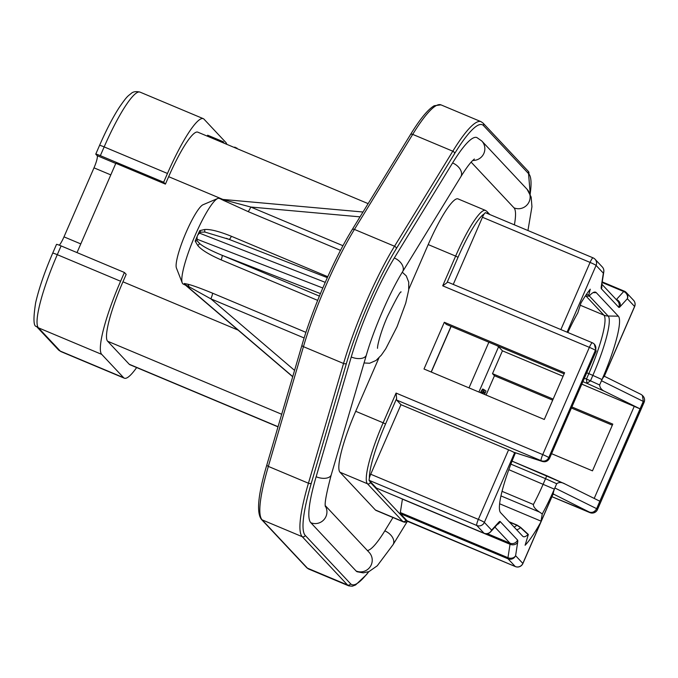 <?xml version="1.0" encoding="UTF-8"?>
<svg xmlns="http://www.w3.org/2000/svg" width="678" height="678" viewBox="0 0 678 678"><rect width="100%" height="100%" fill="white"/><g stroke="black" fill="none" stroke-linecap="round" stroke-linejoin="round"><path stroke-width="1.02" d="M604.759 376.451L604.344 376.01L634.583 306.456A5.805 0.432 23.5 0 1 634.633 306.558A5.805 5.805 0 0 0 633.54 300.278L633.54 300.278A5.805 5.704 136.8 0 1 634.583 306.456L627.336 298.727A5.805 5.704 -43.2 0 0 626.294 292.54L626.294 292.54A5.805 5.704 -43.2 0 0 624.37 291.209A5.805 0.983 112.8 0 0 624.302 291.159A5.805 0.983 112.8 0 0 623.692 291.523A5.805 5.161 42.3 0 1 627.336 298.727L620.116 306.668A11.611 1.975 -67.2 0 1 618.76 307.312L601.386 288.777A11.611 1.975 -67.2 0 1 601.267 286.574L603.344 273.149L596.089 265.42A5.805 5.704 -43.2 0 0 593.123 257.894A5.805 0.983 112.8 0 0 593.064 257.852A5.805 0.983 112.8 0 0 590.08 262.42L560.875 329.576M581.783 384.121L640.007 408.826L605.335 391.672C601.801 390.214 599.903 387.986 599.632 384.977L601.479 380.731C603.106 377.315 604.208 375.909 604.801 376.502M605.335 391.672L586.936 383.324L586.462 379.07L588.818 373.654A11.611 0.864 23.5 0 1 592.843 375.409L601.988 379.561L601.479 380.731L643.286 401.418L642.43 395.435L641.066 394.426L604.734 376.443M641.066 394.426L640.634 394.24M643.007 396.054L643.007 396.054A5.805 5.704 136.8 0 1 644.049 402.24A5.805 0.432 23.5 0 1 644.1 402.342A5.805 5.805 0 0 0 643.007 396.054L642.43 395.435M552.68 400.164L494.465 375.739L486.067 395.045M612.327 425.191L571.393 408.02M444.319 322.279L564.605 372.747L544.29 419.47L424.004 369.002L444.319 322.279L446.268 324.364L564.138 373.815M551.553 453.675L592.479 470.846L612.793 424.123L571.859 406.944M496.55 345.458A9.289 0.695 23.5 0 1 498.601 346.738L502.432 350.823L492.508 373.654L494.465 375.739M484.533 394.393L486.007 391.003L482.889 389.036L480.355 392.647M492.508 373.654L553.146 399.096M514.365 452.472L514.594 452.836A5.805 0.432 23.5 0 0 508.585 449.836L400.961 404.69L396.613 400.045A5.805 0.983 -67.2 0 1 396.63 398.511L396.071 393.071L383.146 422.801L355.713 411.292L378.909 357.942M408.783 289.235L428.199 244.58A58.054 9.873 112.8 0 1 458.031 198.9L485.465 210.409A58.054 9.873 -67.2 0 0 455.633 256.089L428.199 244.58M502.432 350.823L563.071 376.265M634.328 406.164L594.208 498.423M582.877 381.621L586.936 383.324L590.487 380.824L592.843 375.409A56.562 9.619 112.8 0 0 608.149 316.024L589.284 295.913M539.476 512.06C535.273 509.195 533.247 506.669 533.4 504.491A55.732 9.475 112.8 0 0 543.197 484.092L545.553 478.676L556.697 483.728L554.341 489.143A60.376 10.263 112.8 0 1 542.256 513.958L539.476 512.06L500.983 495.915M515.441 452.811A60.376 10.263 112.8 0 0 500.61 512.678L522.662 536.188A60.376 10.263 112.8 0 0 522.713 536.239A60.376 10.263 112.8 0 0 528.052 534.561L520.509 527.594L516.839 525.221L509.475 522.128M542.256 513.958L540.858 522.018A73.733 12.535 112.8 0 1 525.103 545.273L528.34 534.467L520.696 527.416L517.102 525.103L509.119 521.755M553.553 494.372C552.985 493.728 553.418 491.592 554.85 487.982L596.648 508.67C594.801 511.856 592.377 513 589.385 512.102L553.095 493.881A5.805 0.432 23.5 0 1 553.138 493.982L522.899 563.528A5.805 0.432 -156.5 0 0 522.848 563.426A5.805 5.704 136.8 0 1 515.263 566.528L407.114 520.806A55.732 9.475 112.8 0 1 405.859 520.255A2.322 2.28 136.8 0 1 402.825 521.492L375.392 509.983L340 472.244L367.434 483.753A58.054 9.873 -67.2 0 1 383.146 422.801L385.545 423.996A55.732 9.475 112.8 0 0 369.366 477.998A5.805 0.983 -67.2 0 1 370.722 474.236L400.961 404.69M567.833 332.5A60.376 10.263 112.8 0 1 577.834 312.838L580.995 302.939A73.733 12.535 112.8 0 1 590.258 289.184L588.784 294.888L589.072 296.142L585.275 296.1M601.988 379.561A60.376 10.263 112.8 0 0 618.328 316.168L596.276 292.659A60.376 10.263 112.8 0 0 594.92 292.057A60.376 10.263 112.8 0 0 589.072 296.142M564.062 483.55L512.051 461.133L546.782 475.702L545.553 478.676L510.89 464.133M556.697 483.728C559.019 482.007 561.842 482.117 565.172 484.058L546.782 475.702M565.172 484.058L599.835 501.212L596.648 508.67L597.42 509.483A5.805 5.704 136.8 0 1 589.835 512.585A5.805 0.983 112.8 0 0 589.894 512.627A5.805 0.983 112.8 0 0 589.979 512.644M551.951 496.711L589.894 512.627A5.805 5.805 0 0 0 597.471 509.585A5.805 0.432 -156.5 0 0 597.42 509.483L644.049 402.24L643.286 401.418L599.835 501.212M602.301 266.963A5.805 5.704 136.8 0 1 603.344 273.149A5.805 4.721 8.8 0 0 603.801 271.827A5.805 5.805 0 0 0 602.301 266.963L595.047 259.233A5.805 5.805 0 0 0 593.064 257.852L485.295 212.638L484.194 213.917A55.732 9.475 112.8 0 0 458.04 257.284L446.955 282.768A5.805 0.983 -67.2 0 1 447.794 282.133L592.352 342.78A5.805 5.805 0 0 1 594.335 344.161L594.335 344.161A5.805 5.704 136.8 0 1 595.377 350.348A5.805 0.432 -156.5 0 0 589.368 347.348A5.805 0.983 -67.2 0 1 592.352 342.78A5.805 0.983 -67.2 0 1 592.411 342.831A5.805 5.704 136.8 0 1 594.335 344.161L596.148 351.17L549.511 458.413C547.612 461.549 544.976 462.464 541.612 461.176L541.163 460.693A5.805 5.704 -43.2 0 0 548.748 457.599A5.805 0.432 -156.5 0 0 542.731 454.599A5.805 0.983 112.8 0 0 541.163 460.693L396.613 400.045M514.28 452.438L542.324 461.447L514.136 452.345M278.005 426.86L129.845 364.696A56.605 9.619 112.8 0 1 129.235 364.264L107.633 341.229A56.605 9.619 112.8 0 1 122.947 281.802L126.176 274.37L124.413 272.48L61.105 245.919A5.805 0.432 23.5 0 0 56.511 244.394L52.706 253.148A5.805 0.432 23.5 0 1 57.291 254.682L120.599 281.243A69.665 11.848 112.8 0 0 101.742 354.391L123.574 377.654A69.665 11.848 112.8 0 0 124.328 378.188A69.665 11.848 112.8 0 0 136.651 367.552M77.012 252.597L115.836 163.305L165.424 184.111L168.653 176.678L222.901 199.434M368.137 203.629L197.747 132.142A56.605 9.619 112.8 0 0 168.653 176.678M165.424 184.111L163.652 182.221L167.466 173.466A69.665 11.848 112.8 0 1 203.264 118.65A69.665 11.848 112.8 0 1 204.019 119.184L225.842 142.456A69.665 11.848 112.8 0 1 226.791 144.329M120.599 281.243L124.413 272.48M234.588 147.601L234.808 147.101L237.749 148.923M223.562 142.829L225.172 143.651M207.248 136.125L207.646 135.202L223.477 141.838L223.503 142.956M236.614 148.448L236.834 147.948M223.07 142.77L223.477 141.838M163.652 182.221L100.344 155.66A5.805 0.432 23.5 0 0 95.759 154.135A5.805 0.432 23.5 0 0 95.81 154.237L97.132 155.652L115.76 163.466M59.308 245.199A11.611 1.975 112.8 0 0 63.986 236.859L93.996 167.839A11.611 1.975 112.8 0 0 97.132 155.652M407.114 520.814L400.393 513.644A5.805 0.983 -67.2 0 1 400.334 512.534L402.41 499.118A5.805 0.983 112.8 0 0 402.427 499M376.536 488.118A5.805 0.983 -67.2 0 1 376.459 488.109A5.805 0.983 -67.2 0 1 376.4 488.067L369.035 480.287L369.366 477.998M453.251 284.421L482.456 217.265A5.805 0.983 -67.2 0 1 484.185 213.917M355.713 411.292A58.054 9.873 112.8 0 0 340 472.244M514.39 224.85A76.631 13.026 112.8 0 0 514.009 207.849L471.134 162.135M367.383 550.519A76.631 13.026 112.8 0 0 384.807 530.874L392.977 517.543M375.392 509.983A58.054 9.873 112.8 0 0 376.019 510.424L403.452 521.933A58.054 9.873 -67.2 0 1 402.825 521.492L367.434 483.753A2.322 2.28 136.8 0 0 370.468 482.516L405.859 520.255M472.71 160.44A11.611 11.407 -43.2 0 0 481.804 140.999L476.871 137.558A99.861 16.975 112.8 0 0 452.582 162.949L394.299 257.987A88.25 15.001 112.8 0 0 351.255 356.992L316.143 476.736A99.861 16.975 112.8 0 0 310.812 522.713L356.103 571.003A99.861 16.975 112.8 0 0 357.179 571.766L363.239 572.868L368.993 571.579L377.239 565.816L393.037 544.697L407.08 521.797M514.594 452.836L484.355 522.391A5.805 0.432 -156.5 0 0 478.346 519.39A5.805 0.983 112.8 0 0 476.77 525.484A5.805 5.704 -43.2 0 0 484.355 522.391L491.609 530.12A5.805 5.704 136.8 0 1 484.024 533.213A5.805 0.983 112.8 0 0 484.084 533.264A5.805 0.983 112.8 0 0 484.168 533.272M499.652 503.779L541.264 521.246M588.784 294.888L586.216 294.701M446.955 282.768L442.7 285.819L455.633 256.089L458.04 257.284M317.66 300.379L221.138 259.877C208.994 254.564 201.188 249.75 197.713 245.436L195.179 241.105L197.095 236.554L199.73 230.639L204.646 229.511C210.155 229.071 219.07 231.325 231.393 236.283A5.805 0.983 112.8 0 1 229.206 239.41M340.517 250.377L248.038 211.57L221.681 199.544M185.696 285.277L183.23 284.057A46.443 7.899 -67.2 0 1 182.246 282.887A46.443 7.899 -67.2 0 1 195.306 234.935A46.443 7.899 -67.2 0 1 217.646 198.518A46.443 7.899 -67.2 0 1 219.172 198.4L222.181 199.366L363.001 212.011M182.246 282.887L176.433 268.047A34.832 5.924 -67.2 0 1 186.23 232.088A34.832 5.924 -67.2 0 1 202.985 204.764L217.646 198.518M185.713 285.04L184.255 283.489L187.73 284.192C192.272 285.26 200.544 288.26 212.553 293.176A5.805 0.983 112.8 0 1 210.866 298.845L294.566 370.391M292.743 376.612L185.136 284.607L210.866 298.845L304.142 337.983M325.237 282.345L199.476 233.122L200.764 232.173L204.824 232.037L229.02 239.359M197.73 235.096L199.476 233.122M221.138 259.877A5.805 0.983 112.8 0 0 222.096 255.292C210.731 250.555 203.29 246.673 199.773 243.648L197.052 240.715L197.095 236.554M196.857 239.139L322.787 287.997M319.397 296.108L222.096 255.292L320.423 293.608M248.038 211.57A5.805 0.983 112.8 0 0 250.784 207.036L360.026 216.858M342.983 245.724L250.784 207.036L222.198 199.383M480.77 391.774L482.88 392.655L482.465 393.528M481.397 390.621L483.507 391.511L482.88 392.655M482.1 389.562L484.211 390.452L483.507 391.511M482.541 389.121L484.651 390.011L484.211 390.452M482.795 393.664L484.185 391.782L484.948 392.587L484.219 394.265M483.745 392.087L484.948 392.587M451.014 326.355L431.166 372.01M478.905 392.037L498.601 346.738M396.071 393.071L542.731 454.599L589.368 347.348L442.7 285.819M599.632 384.977L590.487 380.824A11.611 0.864 23.5 0 0 586.462 379.07L584.36 378.188M469.007 387.884L488.855 342.229M618.328 316.168L608.149 316.024A11.611 11.407 -43.2 0 1 603.895 315.134A55.732 9.475 112.8 0 1 588.818 373.654L586.716 372.773M554.341 489.143L508.839 469.676M533.4 504.491L502.059 491.347M514.094 527.052A55.732 9.475 112.8 0 0 516.839 525.221A3.483 0.593 -67.2 0 1 517.102 525.103M516.483 529.603A56.562 9.619 112.8 0 0 520.509 527.594L520.696 527.416M541.324 520.95L553.095 493.881M482.456 217.265L590.08 262.42A5.805 0.432 23.5 0 1 596.089 265.42L567.062 332.178M376.459 488.109L484.084 533.264A5.805 5.805 0 0 0 490.626 531.815A5.805 5.161 -137.7 0 0 491.609 530.12L498.822 522.179A11.611 1.975 -67.2 0 1 500.178 521.543L517.56 540.069A11.611 1.975 -67.2 0 1 517.678 542.281L515.602 555.697L522.848 563.426L540.858 522.018M551.96 496.694L589.385 512.102M549.511 458.413L548.748 457.599L595.377 350.348L596.148 351.17M122.947 281.802L238.122 330.118M93.996 167.839L110.794 174.89M63.986 236.859L80.784 243.911M100.344 155.66L104.158 146.906L167.466 173.466M124.328 378.188L61.02 351.628A69.665 11.848 -67.2 0 1 60.266 351.094L38.443 327.83A69.665 11.848 -67.2 0 1 57.291 254.682L61.105 245.919M95.759 154.135L99.573 145.372A5.805 0.432 23.5 0 1 104.158 146.906A69.665 11.848 -67.2 0 1 139.956 92.089L203.264 118.65M61.02 351.628L58.342 349.763A5.805 5.704 -43.2 0 0 60.266 351.094L123.574 377.654M58.342 349.763L36.51 326.491A5.805 5.704 -43.2 0 0 38.443 327.83L101.742 354.391M129.235 364.264L278.056 426.699M107.633 341.229L281.701 414.266M407.563 521.357L515.331 566.571A5.805 0.983 112.8 0 1 515.263 566.528L508.017 558.799A5.805 5.704 -43.2 0 0 515.602 555.697A5.805 4.721 -171.2 0 1 507.958 557.689A5.805 0.983 112.8 0 0 508.017 558.799L400.393 513.644M376.4 488.067L484.024 533.213L476.77 525.484L369.035 480.287M370.722 474.236L478.346 519.39L508.585 449.836M396.63 398.511L385.545 423.996M369.68 480.888A55.732 9.475 112.8 0 0 370.468 482.516M530.162 194.061A113.794 19.348 112.8 0 0 528.781 173.865L483.49 125.583A113.794 19.348 112.8 0 0 454.582 153.643L396.299 248.682A102.183 17.374 112.8 0 0 346.458 363.315L311.346 483.058A113.794 19.348 112.8 0 0 305.269 535.459L350.56 583.75A113.794 19.348 112.8 0 0 368.637 571.724M474.354 159.016L471.752 161.44C468.854 164.559 465.21 169.669 460.811 176.772A11.611 7.687 -148.5 0 0 461.464 175.127A11.611 7.687 -148.5 0 0 452.582 162.949M460.811 176.772L402.537 271.81A11.611 7.687 -148.5 0 0 403.19 270.166A11.611 7.687 -148.5 0 0 394.299 257.987M402.537 271.81C389.918 292.099 373.9 328.889 366.391 354.984A11.611 6.314 -163.7 0 1 365.798 356.145A11.611 6.314 -163.7 0 1 351.255 356.992M366.391 354.984L331.279 474.727A11.611 6.314 -163.7 0 1 330.695 475.888A11.611 6.314 -163.7 0 1 316.143 476.736M325.347 506.085A11.611 11.407 136.8 0 1 310.812 522.713M325.321 505.669L369.188 552.443A11.611 11.407 136.8 0 1 356.103 571.003M384.807 530.874A11.611 7.687 31.5 0 1 393.689 543.053A11.611 7.687 31.5 0 1 393.037 544.697M514.009 207.849A11.611 11.407 -43.2 0 0 527.094 189.289L481.804 140.999M494.906 527.103L509.975 543.163A5.805 0.983 -67.2 0 1 510.034 544.273A5.805 4.721 8.8 0 0 517.678 542.281M402.41 499.118L510.034 544.273L507.958 557.689L400.334 512.534M517.56 540.069A5.805 5.704 136.8 0 1 509.975 543.163L487.262 533.637M498.822 522.179A5.805 5.161 42.3 0 1 497.847 523.865L490.626 531.815M497.22 524.552A5.805 5.704 -43.2 0 0 500.178 521.543M593.106 292.616L596.276 292.659M580.393 305.278L603.895 315.134L586.106 296.167M487.397 213.519A2.322 2.28 -43.2 0 0 486.863 211.392L485.465 210.409M528.781 173.865A2.322 2.28 -43.2 0 0 528.365 171.398L483.075 123.108L481.058 121.684A116.116 19.738 112.8 0 0 452.802 151.202L394.528 246.241A104.505 17.764 112.8 0 0 343.543 363.484L308.439 483.228A116.116 19.738 112.8 0 0 302.235 536.696L347.534 584.987A116.116 19.738 112.8 0 0 348.78 585.868L352.306 586.207L355.586 584.961L366.569 574.546L368.832 571.639M483.49 125.583A2.322 2.28 -43.2 0 0 483.075 123.108M454.582 153.643A2.322 1.534 -148.5 0 0 452.802 151.202L412.707 134.38A116.116 19.738 -67.2 0 1 440.963 104.861L481.058 121.684M396.299 248.682A2.322 1.534 -148.5 0 0 394.528 246.241L354.433 229.418L412.707 134.38A2.322 1.534 31.5 0 0 410.402 134.719C419.962 119.082 427.903 109.421 434.225 105.734L440.963 104.861M346.458 363.315A2.322 1.263 -163.7 0 1 343.543 363.484L303.447 346.67A104.505 17.764 -67.2 0 1 354.433 229.418A2.322 1.534 31.5 0 0 352.119 229.757L410.402 134.719A2.322 1.534 31.5 0 0 410.266 135.049M311.346 483.058A2.322 1.263 -163.7 0 1 308.439 483.228L268.344 466.405L303.447 346.67A2.322 1.263 16.3 0 1 302.024 344.958C312.558 308.482 334.279 258.521 352.119 229.757A2.322 1.534 31.5 0 0 351.984 230.088M305.269 535.459A2.322 2.28 136.8 0 1 302.235 536.696L262.14 519.873A116.116 19.738 -67.2 0 1 268.344 466.405A2.322 1.263 16.3 0 1 266.912 464.701L302.024 344.958A2.322 1.263 16.3 0 1 302.142 344.729M350.56 583.75A2.322 2.28 136.8 0 1 347.534 584.987L307.439 568.164L262.14 519.873A2.322 2.28 -43.2 0 1 261.369 519.34C256.284 512.39 258.132 494.177 266.912 464.701A2.322 1.263 16.3 0 1 267.03 464.464M306.668 567.63A2.322 2.28 -43.2 0 0 307.439 568.164A116.116 19.738 -67.2 0 0 308.685 569.045L306.668 567.63L261.369 519.34M327.754 276.709L231.393 236.283M305.947 332.364L212.553 293.176M185.713 284.718A5.805 5.221 90.6 0 0 184.255 283.489M188.806 286.192A5.805 3.534 103.6 0 0 187.73 284.192M199.773 243.648A5.805 0.551 -38.4 0 1 197.713 245.436M197.052 240.715L195.179 241.105M200.764 232.173L199.73 230.639M204.824 232.037L204.646 229.511M226.088 200.468A5.805 3.61 -63.3 0 1 224.011 200.747M222.757 199.518A5.805 5.305 -61.6 0 1 220.909 199.188M602.157 282.489L623.692 291.523L616.471 299.464L615.971 299.252M620.116 306.668A5.805 5.161 -137.7 0 0 616.471 299.464A5.805 0.983 -67.2 0 1 616.319 299.625M601.886 284.235L617.717 301.125A5.805 5.704 136.8 0 1 618.76 307.312M601.386 288.777A5.805 5.704 -43.2 0 0 601.733 285.226A5.805 4.721 -171.2 0 1 601.267 286.574M601.683 285.489L603.801 271.827A5.805 4.721 8.8 0 0 603.827 270.802M597.471 509.585L644.1 402.342M451.141 326.406L431.293 372.061M99.573 145.372C106.209 130.176 112.76 117.54 119.218 107.48C127.464 95.462 127.82 96.301 131.235 93.411C133.151 91.64 136.058 91.199 139.956 92.089M36.51 326.491C33.459 326.508 33.171 318.592 35.646 302.752C38.96 288.379 44.646 271.844 52.706 253.148M331.279 474.727C326.338 493.406 324.381 504.042 325.423 506.652M527.942 230.537L531.942 206.722L531.154 197.044L527.094 189.289M407.783 521.45L404.952 522.246L403.452 521.933M515.331 566.571A5.805 5.805 0 0 0 522.899 563.528M489.813 214.536L486.863 211.392M377.485 348.289L377.493 348.314C377.485 343.848 381.96 328.711 387.485 316.448C396.105 298.905 400.647 290.743 401.122 291.981L401.105 291.998M364.052 362.959L369.603 363.255L376.027 360.476L381.35 355.136L385.782 348.729L397.071 326.669L405.732 303.159L408.69 290.023L408.741 282.184L406.275 275.904L402.291 272.209M530.247 194.247L528.365 171.398M348.78 585.868L308.685 569.045M184.975 284.718L292.701 376.748M327.321 277.649L226.308 238.283M602.242 281.904L624.302 291.159A5.805 5.805 0 0 1 626.294 292.54L633.54 300.278M604.403 376.078L634.633 306.558"/></g></svg>
